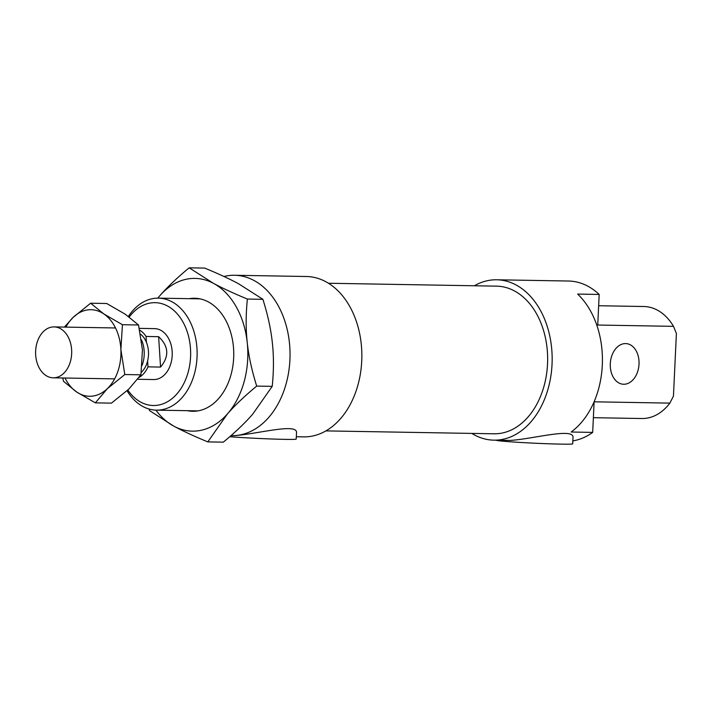 <?xml version="1.0" encoding="UTF-8"?>
<svg xmlns="http://www.w3.org/2000/svg" width="712" height="712" viewBox="0 0 712 712"><rect width="100%" height="100%" fill="white"/><g stroke="black" fill="none" stroke-linecap="round" stroke-linejoin="round"><path stroke-width="1.07" d="M669.876 403.117L594.12 401.808L592.678 432.398L571.131 432.024A80.198 56.853 -89 0 0 577.637 294.074L599.184 294.448L597.742 325.037L673.499 326.345L676.4 333.438L673.445 396.13L669.876 403.117A56.008 39.712 91 0 1 641.904 418.522L593.372 417.686M625.608 343.584A20.372 14.356 94.4 0 0 610.317 363.245A20.372 14.356 94.4 0 0 623.089 384.222A20.372 14.356 94.4 0 0 638.967 365.016A20.372 14.356 94.4 0 0 626.213 343.611A20.372 14.356 94.4 0 0 625.608 343.584M598.65 305.733L643.835 306.516A56.008 39.712 91 0 1 673.499 326.345M127.047 390.755A56.008 39.712 -89 0 0 154.78 410.067A56.008 39.712 -89 0 0 156.453 410.148A56.008 39.712 -89 0 0 197.117 354.834A56.008 39.712 -89 0 0 158.384 298.141A56.008 39.712 -89 0 0 128.391 316.422M129.219 317.036A51.433 36.463 91 0 1 188.52 336.171A51.433 36.463 91 0 1 151.763 405.44A51.433 36.463 91 0 1 127.813 390.051M152.982 379.514A25.463 18.049 -89 0 0 153.748 379.549A25.463 18.049 -89 0 0 172.233 354.398A25.463 18.049 -89 0 0 154.62 328.632L139.338 328.374M231 435.619A80.198 56.853 -89 0 0 231.8 435.637L233.696 435.673C256.89 434.222 298.497 422.341 296.495 433.118L296.219 439.09A38.19 1.139 -177.3 0 1 272.669 439.028A38.19 1.139 -177.3 0 1 231.142 436.83A38.19 1.139 -177.3 0 1 229.736 436.723M471.825 433.412A80.198 56.853 -89 0 0 491.52 440.043A80.198 56.853 -89 0 0 493.914 440.158L510.175 440.434C533.368 438.993 574.976 427.102 572.973 437.88L572.697 443.861A38.19 1.139 -177.3 0 1 549.148 443.798A38.19 1.139 -177.3 0 1 507.62 441.591A38.19 1.139 -177.3 0 1 496.397 440.256L496.406 440.203M599.184 294.448A80.198 56.853 -89 0 0 568.487 281.026L496.673 279.78A80.198 56.853 -89 0 0 474.37 285.77M493.914 440.158A80.198 56.853 -89 0 0 552.147 360.948A80.198 56.853 -89 0 0 496.673 279.78M572.831 440.888A80.198 56.853 -89 0 0 592.678 432.398M325.918 430.893L494.021 433.795A73.834 52.341 -89 0 0 547.635 360.877A73.834 52.341 -89 0 0 496.567 286.153L328.463 283.251M296.325 436.75L303.606 436.874A80.198 56.853 -89 0 0 361.838 357.673A80.198 56.853 -89 0 0 306.374 276.505L234.56 275.268A80.198 56.853 -89 0 0 223.942 276.487M231.8 435.637A80.198 56.853 -89 0 0 290.024 356.436A80.198 56.853 -89 0 0 234.56 275.268M158.625 336.678C168.762 346.21 169.411 356.338 160.556 367.072L147.989 366.849L147.615 360.94A22.401 15.887 -89 0 0 146.432 342.374L146.058 336.464L158.625 336.678L160.556 367.072M139.089 377.387A25.463 18.049 -89 0 0 147.989 366.849M141.252 372.394A22.401 15.887 -89 0 0 147.615 360.94M146.058 336.464A25.463 18.049 -89 0 0 139.748 330.199M146.432 342.374A22.401 15.887 -89 0 0 140.549 334.151M142.071 365.407A25.463 18.049 -89 0 0 141.483 339.847M55.26 377.689A25.463 18.049 -89 0 0 71.689 351.221A25.463 18.049 -89 0 0 54.085 326.906A25.463 18.049 -89 0 0 35.6 352.048A25.463 18.049 -89 0 0 53.204 377.814A25.463 18.049 -89 0 0 55.26 377.689M155.901 410.139A76.38 54.148 -89 0 0 173.888 426.194A76.38 54.148 -89 0 0 227.448 413.903A76.38 54.148 -89 0 0 247.233 342.481A76.38 54.148 -89 0 0 213.475 283.349C222.553 288.227 233.856 293.46 247.384 299.049C245.809 314.401 245.765 328.882 247.233 342.481C248.675 356.089 251.834 370.623 256.703 386.091C244.821 395.908 235.067 405.181 227.448 413.903L207.806 441.894L223.319 442.161C235.2 432.335 244.955 423.062 252.582 414.34L272.215 386.358C273.791 371.005 273.844 356.525 272.367 342.917C270.934 329.309 267.774 314.775 262.897 299.316L238.609 283.785C229.522 278.899 218.219 273.666 204.691 268.086L189.178 267.819L213.475 283.349A76.38 54.148 -89 0 0 159.915 295.64A76.38 54.148 -89 0 0 157.833 298.141M207.806 441.894C194.278 436.314 182.975 431.08 173.888 426.194L149.6 410.664L149.102 409.053M157.77 298.141L159.915 295.64C167.542 286.909 177.297 277.635 189.178 267.819M262.897 299.316L247.384 299.049M272.215 386.358L256.703 386.091M189.285 298.675A56.524 40.068 91 0 1 233.75 355.466A56.524 40.068 91 0 1 187.354 410.682M90.638 303.214L103.81 313.921A43.281 30.687 -89 0 0 73.185 317.329L90.638 303.214L106.729 303.499L125.356 314.295L138.529 324.992L122.437 324.717L120.889 349.583A43.281 30.687 -89 0 0 103.81 313.921L122.437 324.717M120.889 349.583L124.796 374.539L107.352 388.645A43.281 30.687 -89 0 0 120.889 349.583M107.352 388.645L95.364 402.858L76.736 392.054A43.281 30.687 -89 0 0 107.352 388.645M65.023 378.019A43.281 30.687 -89 0 0 76.736 392.054L63.555 381.356L62.745 377.974M64.409 327.084L73.185 317.329A43.281 30.687 -89 0 0 65.896 327.102M95.364 402.858L111.455 403.134L128.899 389.019L140.896 374.815L142.436 349.957L138.529 324.992M140.896 374.815L124.796 374.539M200.01 298.862L158.384 298.141M198.078 410.868L156.453 410.148M153.748 379.549L137.674 379.274M115.522 327.965L54.085 326.906M114.641 378.873L53.204 377.814"/></g></svg>
